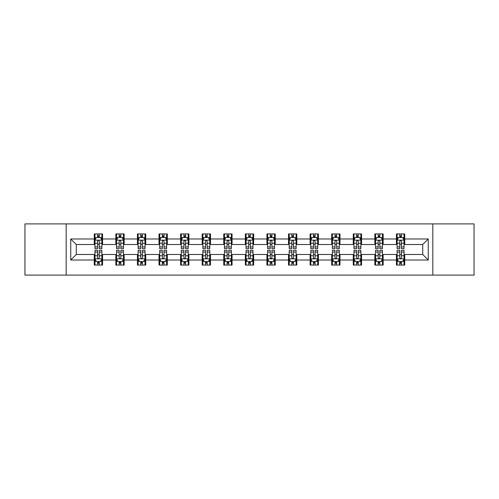 <?xml version="1.0" encoding="UTF-8"?>
<svg xmlns="http://www.w3.org/2000/svg" width="499" height="499" viewBox="0 0 499 499"><rect width="100%" height="100%" fill="white"/><g stroke="black" fill="none" stroke-linecap="round" stroke-linejoin="round"><path stroke-width="0.75" d="M432.82 275.099L474.05 275.099L474.05 223.901L432.82 223.901L432.82 275.099L66.18 275.099L66.18 223.901L24.95 223.901L24.95 275.099L66.18 275.099M432.82 223.901L66.18 223.901M404.733 238.984L404.733 233.937L396.431 233.937L396.431 238.984L383.151 238.984L383.151 233.937L374.849 233.937L374.849 238.984L361.569 238.984L361.569 233.937L353.267 233.937L353.267 238.984L339.981 238.984L339.981 233.937L331.685 233.937L331.685 238.984L318.399 238.984L318.399 233.937L310.097 233.937L310.097 238.984L296.818 238.984L296.818 233.937L288.516 233.937L288.516 238.984L275.236 238.984L275.236 233.937L266.934 233.937L266.934 238.984L253.648 238.984L253.648 233.937L245.352 233.937L245.352 238.984L232.066 238.984L232.066 233.937L223.764 233.937L223.764 238.984L210.484 238.984L210.484 233.937L202.182 233.937L202.182 238.984L188.903 238.984L188.903 233.937L180.601 233.937L180.601 238.984L167.315 238.984L167.315 233.937L159.019 233.937L159.019 238.984L145.733 238.984L145.733 233.937L137.431 233.937L137.431 238.984L124.151 238.984L124.151 233.937L115.849 233.937L115.849 238.984L102.569 238.984L102.569 233.937L94.267 233.937L94.267 238.984L70.746 238.984L70.746 260.016L76.278 254.484L94.267 254.484L94.267 265.063L102.569 265.063L102.569 254.484L115.849 254.484L115.849 265.063L124.151 265.063L124.151 254.484L137.431 254.484L137.431 265.063L145.733 265.063L145.733 254.484L159.019 254.484L159.019 265.063L167.315 265.063L167.315 254.484L180.601 254.484L180.601 265.063L188.903 265.063L188.903 254.484L202.182 254.484L202.182 265.063L210.484 265.063L210.484 254.484L223.764 254.484L223.764 265.063L232.066 265.063L232.066 254.484L245.352 254.484L245.352 265.063L253.648 265.063L253.648 254.484L266.934 254.484L266.934 265.063L275.236 265.063L275.236 254.484L288.516 254.484L288.516 265.063L296.818 265.063L296.818 254.484L310.097 254.484L310.097 265.063L318.399 265.063L318.399 254.484L331.685 254.484L331.685 265.063L339.981 265.063L339.981 254.484L353.267 254.484L353.267 265.063L361.569 265.063L361.569 254.484L374.849 254.484L374.849 265.063L383.151 265.063L383.151 254.484L396.431 254.484L396.431 265.063L404.733 265.063L404.733 254.484L422.722 254.484L422.722 244.516L404.733 244.516L404.733 238.984L428.254 238.984L428.254 260.016L404.733 260.016M396.431 260.016L383.151 260.016M374.849 260.016L361.569 260.016M353.267 260.016L339.981 260.016M331.685 260.016L318.399 260.016M310.097 260.016L296.818 260.016M288.516 260.016L275.236 260.016M266.934 260.016L253.648 260.016M245.352 260.016L232.066 260.016M223.764 260.016L210.484 260.016M202.182 260.016L188.903 260.016M180.601 260.016L167.315 260.016M159.019 260.016L145.733 260.016M137.431 260.016L124.151 260.016M115.849 260.016L102.569 260.016M94.267 260.016L70.746 260.016M396.431 238.984L396.431 244.516L383.151 244.516L383.151 238.984M374.849 238.984L374.849 244.516L361.569 244.516L361.569 238.984M353.267 238.984L353.267 244.516L339.981 244.516L339.981 238.984M331.685 238.984L331.685 244.516L318.399 244.516L318.399 238.984M310.097 238.984L310.097 244.516L296.818 244.516L296.818 238.984M288.516 238.984L288.516 244.516L275.236 244.516L275.236 238.984M266.934 238.984L266.934 244.516L253.648 244.516L253.648 238.984M245.352 238.984L245.352 244.516L232.066 244.516L232.066 238.984M223.764 238.984L223.764 244.516L210.484 244.516L210.484 238.984M202.182 238.984L202.182 244.516L188.903 244.516L188.903 238.984M180.601 238.984L180.601 244.516L167.315 244.516L167.315 238.984M159.019 238.984L159.019 244.516L145.733 244.516L145.733 238.984M137.431 238.984L137.431 244.516L124.151 244.516L124.151 238.984M115.849 238.984L115.849 244.516L102.569 244.516L102.569 238.984M94.267 238.984L94.267 244.516L76.278 244.516L70.746 238.984M76.278 244.516L76.278 254.484M428.254 260.016L422.722 254.484M422.722 244.516L428.254 238.984M94.267 237.393L94.96 237.393M97.586 237.393L99.245 237.393M101.877 237.393L102.569 237.393M94.267 244.379L94.96 244.379M97.586 244.379L99.245 244.379M101.877 244.379L102.569 244.379M94.267 254.621L94.96 254.621M97.586 254.621L99.245 254.621M101.877 254.621L102.569 254.621M94.267 261.607L94.96 261.607M97.586 261.607L99.245 261.607M101.877 261.607L102.569 261.607M115.849 254.621L116.541 254.621M119.167 254.621L120.833 254.621M123.459 254.621L124.151 254.621M115.849 261.607L116.541 261.607M119.167 261.607L120.833 261.607M123.459 261.607L124.151 261.607M115.849 237.393L116.541 237.393M119.167 237.393L120.833 237.393M123.459 237.393L124.151 237.393M115.849 244.379L116.541 244.379M119.167 244.379L120.833 244.379M123.459 244.379L124.151 244.379M137.431 254.621L138.123 254.621M140.755 254.621L142.415 254.621M145.041 254.621L145.733 254.621M137.431 261.607L138.123 261.607M140.755 261.607L142.415 261.607M145.041 261.607L145.733 261.607M137.431 237.393L138.123 237.393M140.755 237.393L142.415 237.393M145.041 237.393L145.733 237.393M137.431 244.379L138.123 244.379M140.755 244.379L142.415 244.379M145.041 244.379L145.733 244.379M159.019 254.621L159.705 254.621M162.337 254.621L163.996 254.621M166.622 254.621L167.315 254.621M159.019 261.607L159.705 261.607M162.337 261.607L163.996 261.607M166.622 261.607L167.315 261.607M159.019 237.393L159.705 237.393M162.337 237.393L163.996 237.393M166.622 237.393L167.315 237.393M159.019 244.379L159.705 244.379M162.337 244.379L163.996 244.379M166.622 244.379L167.315 244.379M180.601 254.621L181.293 254.621M183.919 254.621L185.578 254.621M188.21 254.621L188.903 254.621M180.601 261.607L181.293 261.607M183.919 261.607L185.578 261.607M188.21 261.607L188.903 261.607M180.601 237.393L181.293 237.393M183.919 237.393L185.578 237.393M188.21 237.393L188.903 237.393M180.601 244.379L181.293 244.379M183.919 244.379L185.578 244.379M188.21 244.379L188.903 244.379M202.182 254.621L202.875 254.621M205.501 254.621L207.166 254.621M209.792 254.621L210.484 254.621M202.182 261.607L202.875 261.607M205.501 261.607L207.166 261.607M209.792 261.607L210.484 261.607M202.182 237.393L202.875 237.393M205.501 237.393L207.166 237.393M209.792 237.393L210.484 237.393M202.182 244.379L202.875 244.379M205.501 244.379L207.166 244.379M209.792 244.379L210.484 244.379M223.764 254.621L224.456 254.621M227.089 254.621L228.748 254.621M231.374 254.621L232.066 254.621M223.764 261.607L224.456 261.607M227.089 261.607L228.748 261.607M231.374 261.607L232.066 261.607M223.764 237.393L224.456 237.393M227.089 237.393L228.748 237.393M231.374 237.393L232.066 237.393M223.764 244.379L224.456 244.379M227.089 244.379L228.748 244.379M231.374 244.379L232.066 244.379M245.352 254.621L246.038 254.621M248.67 254.621L250.33 254.621M252.962 254.621L253.648 254.621M245.352 261.607L246.038 261.607M248.67 261.607L250.33 261.607M252.962 261.607L253.648 261.607M245.352 237.393L246.038 237.393M248.67 237.393L250.33 237.393M252.962 237.393L253.648 237.393M245.352 244.379L246.038 244.379M248.67 244.379L250.33 244.379M252.962 244.379L253.648 244.379M266.934 254.621L267.626 254.621M270.252 254.621L271.911 254.621M274.544 254.621L275.236 254.621M266.934 261.607L267.626 261.607M270.252 261.607L271.911 261.607M274.544 261.607L275.236 261.607M266.934 237.393L267.626 237.393M270.252 237.393L271.911 237.393M274.544 237.393L275.236 237.393M266.934 244.379L267.626 244.379M270.252 244.379L271.911 244.379M274.544 244.379L275.236 244.379M288.516 254.621L289.208 254.621M291.834 254.621L293.499 254.621M296.125 254.621L296.818 254.621M288.516 261.607L289.208 261.607M291.834 261.607L293.499 261.607M296.125 261.607L296.818 261.607M288.516 237.393L289.208 237.393M291.834 237.393L293.499 237.393M296.125 237.393L296.818 237.393M288.516 244.379L289.208 244.379M291.834 244.379L293.499 244.379M296.125 244.379L296.818 244.379M310.097 254.621L310.79 254.621M313.422 254.621L315.081 254.621M317.707 254.621L318.399 254.621M310.097 261.607L310.79 261.607M313.422 261.607L315.081 261.607M317.707 261.607L318.399 261.607M310.097 237.393L310.79 237.393M313.422 237.393L315.081 237.393M317.707 237.393L318.399 237.393M310.097 244.379L310.79 244.379M313.422 244.379L315.081 244.379M317.707 244.379L318.399 244.379M331.685 254.621L332.378 254.621M335.004 254.621L336.663 254.621M339.295 254.621L339.981 254.621M331.685 261.607L332.378 261.607M335.004 261.607L336.663 261.607M339.295 261.607L339.981 261.607M331.685 237.393L332.378 237.393M335.004 237.393L336.663 237.393M339.295 237.393L339.981 237.393M331.685 244.379L332.378 244.379M335.004 244.379L336.663 244.379M339.295 244.379L339.981 244.379M353.267 254.621L353.959 254.621M356.585 254.621L358.245 254.621M360.877 254.621L361.569 254.621M353.267 261.607L353.959 261.607M356.585 261.607L358.245 261.607M360.877 261.607L361.569 261.607M353.267 237.393L353.959 237.393M356.585 237.393L358.245 237.393M360.877 237.393L361.569 237.393M353.267 244.379L353.959 244.379M356.585 244.379L358.245 244.379M360.877 244.379L361.569 244.379M374.849 254.621L375.541 254.621M378.167 254.621L379.833 254.621M382.459 254.621L383.151 254.621M374.849 261.607L375.541 261.607M378.167 261.607L379.833 261.607M382.459 261.607L383.151 261.607M374.849 237.393L375.541 237.393M378.167 237.393L379.833 237.393M382.459 237.393L383.151 237.393M374.849 244.379L375.541 244.379M378.167 244.379L379.833 244.379M382.459 244.379L383.151 244.379M396.431 254.621L397.123 254.621M399.755 254.621L401.414 254.621M404.04 254.621L404.733 254.621M396.431 261.607L397.123 261.607M399.755 261.607L401.414 261.607M404.04 261.607L404.733 261.607M396.431 237.393L397.123 237.393M399.755 237.393L401.414 237.393M404.04 237.393L404.733 237.393M396.431 244.379L397.123 244.379M399.755 244.379L401.414 244.379M404.04 244.379L404.733 244.379M99.245 235.734L97.586 235.734M101.877 246.936L99.245 246.936L99.245 248.67L101.877 248.67L101.877 240.231L100.492 237.462L96.338 237.462L94.96 240.231L94.96 248.67L97.586 248.67L97.586 246.936L94.96 246.936M94.96 240.231L94.96 233.937M101.877 240.231L101.877 233.937M97.586 237.462L97.586 233.937M99.245 233.937L99.245 237.462M99.245 246.936L99.245 241.267C98.696 240.2 98.141 240.2 97.586 241.267L97.586 246.936M97.586 263.266L99.245 263.266M94.96 252.064L97.586 252.064L97.586 250.33L94.96 250.33L94.96 258.769L96.338 261.538L100.492 261.538L101.877 258.769L101.877 250.33L99.245 250.33L99.245 252.064L101.877 252.064M101.877 258.769L101.877 265.063M94.96 258.769L94.96 265.063M99.245 261.538L99.245 265.063M97.586 265.063L97.586 261.538M97.586 252.064L97.586 257.733C98.141 258.8 98.69 258.8 99.245 257.733L99.245 252.064M120.833 235.734L119.167 235.734M123.459 246.936L120.833 246.936L120.833 248.67L123.459 248.67L123.459 240.231L122.074 237.462L117.926 237.462L116.541 240.231L116.541 248.67L119.167 248.67L119.167 246.936L116.541 246.936M116.541 240.231L116.541 233.937M123.459 240.231L123.459 233.937M119.167 237.462L119.167 233.937M120.833 233.937L120.833 237.462M120.833 246.936L120.833 241.267C120.278 240.2 119.723 240.2 119.167 241.267L119.167 246.936M142.415 235.734L140.755 235.734M145.041 246.936L142.415 246.936L142.415 248.67L145.041 248.67L145.041 240.231L143.656 237.462L139.508 237.462L138.123 240.231L138.123 248.67L140.755 248.67L140.755 246.936L138.123 246.936M138.123 240.231L138.123 233.937M145.041 240.231L145.041 233.937M140.755 237.462L140.755 233.937M142.415 233.937L142.415 237.462M142.415 246.936L142.415 241.267C141.859 240.2 141.304 240.2 140.755 241.267L140.755 246.936M119.167 263.266L120.833 263.266M116.541 252.064L119.167 252.064L119.167 250.33L116.541 250.33L116.541 258.769L117.926 261.538L122.074 261.538L123.459 258.769L123.459 250.33L120.833 250.33L120.833 252.064L123.459 252.064M123.459 258.769L123.459 265.063M116.541 258.769L116.541 265.063M120.833 261.538L120.833 265.063M119.167 265.063L119.167 261.538M119.167 252.064L119.167 257.733C119.723 258.8 120.278 258.8 120.833 257.733L120.833 252.064M140.755 263.266L142.415 263.266M138.123 252.064L140.755 252.064L140.755 250.33L138.123 250.33L138.123 258.769L139.508 261.538L143.656 261.538L145.041 258.769L145.041 250.33L142.415 250.33L142.415 252.064L145.041 252.064M145.041 258.769L145.041 265.063M138.123 258.769L138.123 265.063M142.415 261.538L142.415 265.063M140.755 265.063L140.755 261.538M140.755 252.064L140.755 257.733C141.304 258.8 141.859 258.8 142.415 257.733L142.415 252.064M163.996 235.734L162.337 235.734M166.622 246.936L163.996 246.936L163.996 248.67L166.622 248.67L166.622 240.231L165.244 237.462L161.09 237.462L159.705 240.231L159.705 248.67L162.337 248.67L162.337 246.936L159.705 246.936M159.705 240.231L159.705 233.937M166.622 240.231L166.622 233.937M162.337 237.462L162.337 233.937M163.996 233.937L163.996 237.462M163.996 246.936L163.996 241.267C163.441 240.2 162.892 240.2 162.337 241.267L162.337 246.936M185.578 235.734L183.919 235.734M188.21 246.936L185.578 246.936L185.578 248.67L188.21 248.67L188.21 240.231L186.826 237.462L182.678 237.462L181.293 240.231L181.293 248.67L183.919 248.67L183.919 246.936L181.293 246.936M181.293 240.231L181.293 233.937M188.21 240.231L188.21 233.937M183.919 237.462L183.919 233.937M185.578 233.937L185.578 237.462M185.578 246.936L185.578 241.267C185.029 240.2 184.474 240.2 183.919 241.267L183.919 246.936M207.166 235.734L205.501 235.734M209.792 246.936L207.166 246.936L207.166 248.67L209.792 248.67L209.792 240.231L208.407 237.462L204.259 237.462L202.875 240.231L202.875 248.67L205.501 248.67L205.501 246.936L202.875 246.936M202.875 240.231L202.875 233.937M209.792 240.231L209.792 233.937M205.501 237.462L205.501 233.937M207.166 233.937L207.166 237.462M207.166 246.936L207.166 241.267C206.611 240.2 206.056 240.2 205.501 241.267L205.501 246.936M162.337 263.266L163.996 263.266M159.705 252.064L162.337 252.064L162.337 250.33L159.705 250.33L159.705 258.769L161.09 261.538L165.244 261.538L166.622 258.769L166.622 250.33L163.996 250.33L163.996 252.064L166.622 252.064M166.622 258.769L166.622 265.063M159.705 258.769L159.705 265.063M163.996 261.538L163.996 265.063M162.337 265.063L162.337 261.538M162.337 252.064L162.337 257.733C162.886 258.8 163.441 258.8 163.996 257.733L163.996 252.064M183.919 263.266L185.578 263.266M181.293 252.064L183.919 252.064L183.919 250.33L181.293 250.33L181.293 258.769L182.678 261.538L186.826 261.538L188.21 258.769L188.21 250.33L185.578 250.33L185.578 252.064L188.21 252.064M188.21 258.769L188.21 265.063M181.293 258.769L181.293 265.063M185.578 261.538L185.578 265.063M183.919 265.063L183.919 261.538M183.919 252.064L183.919 257.733C184.474 258.8 185.023 258.8 185.578 257.733L185.578 252.064M205.501 263.266L207.166 263.266M202.875 252.064L205.501 252.064L205.501 250.33L202.875 250.33L202.875 258.769L204.259 261.538L208.407 261.538L209.792 258.769L209.792 250.33L207.166 250.33L207.166 252.064L209.792 252.064M209.792 258.769L209.792 265.063M202.875 258.769L202.875 265.063M207.166 261.538L207.166 265.063M205.501 265.063L205.501 261.538M205.501 252.064L205.501 257.733C206.056 258.8 206.611 258.8 207.166 257.733L207.166 252.064M227.089 263.266L228.748 263.266M224.456 252.064L227.089 252.064L227.089 250.33L224.456 250.33L224.456 258.769L225.841 261.538L229.989 261.538L231.374 258.769L231.374 250.33L228.748 250.33L228.748 252.064L231.374 252.064M231.374 258.769L231.374 265.063M224.456 258.769L224.456 265.063M228.748 261.538L228.748 265.063M227.089 265.063L227.089 261.538M227.089 252.064L227.089 257.733C227.638 258.8 228.193 258.8 228.748 257.733L228.748 252.064M248.67 263.266L250.33 263.266M246.038 252.064L248.67 252.064L248.67 250.33L246.038 250.33L246.038 258.769L247.423 261.538L251.577 261.538L252.962 258.769L252.962 250.33L250.33 250.33L250.33 252.064L252.962 252.064M252.962 258.769L252.962 265.063M246.038 258.769L246.038 265.063M250.33 261.538L250.33 265.063M248.67 265.063L248.67 261.538M248.67 252.064L248.67 257.733C249.226 258.8 249.774 258.8 250.33 257.733L250.33 252.064M270.252 263.266L271.911 263.266M267.626 252.064L270.252 252.064L270.252 250.33L267.626 250.33L267.626 258.769L269.011 261.538L273.159 261.538L274.544 258.769L274.544 250.33L271.911 250.33L271.911 252.064L274.544 252.064M274.544 258.769L274.544 265.063M267.626 258.769L267.626 265.063M271.911 261.538L271.911 265.063M270.252 265.063L270.252 261.538M270.252 252.064L270.252 257.733C270.807 258.8 271.362 258.8 271.911 257.733L271.911 252.064M291.834 263.266L293.499 263.266M289.208 252.064L291.834 252.064L291.834 250.33L289.208 250.33L289.208 258.769L290.593 261.538L294.741 261.538L296.125 258.769L296.125 250.33L293.499 250.33L293.499 252.064L296.125 252.064M296.125 258.769L296.125 265.063M289.208 258.769L289.208 265.063M293.499 261.538L293.499 265.063M291.834 265.063L291.834 261.538M291.834 252.064L291.834 257.733C292.389 258.8 292.944 258.8 293.499 257.733L293.499 252.064M313.422 263.266L315.081 263.266M310.79 252.064L313.422 252.064L313.422 250.33L310.79 250.33L310.79 258.769L312.174 261.538L316.322 261.538L317.707 258.769L317.707 250.33L315.081 250.33L315.081 252.064L317.707 252.064M317.707 258.769L317.707 265.063M310.79 258.769L310.79 265.063M315.081 261.538L315.081 265.063M313.422 265.063L313.422 261.538M313.422 252.064L313.422 257.733C313.971 258.8 314.526 258.8 315.081 257.733L315.081 252.064M335.004 263.266L336.663 263.266M332.378 252.064L335.004 252.064L335.004 250.33L332.378 250.33L332.378 258.769L333.756 261.538L337.91 261.538L339.295 258.769L339.295 250.33L336.663 250.33L336.663 252.064L339.295 252.064M339.295 258.769L339.295 265.063M332.378 258.769L332.378 265.063M336.663 261.538L336.663 265.063M335.004 265.063L335.004 261.538M335.004 252.064L335.004 257.733C335.559 258.8 336.108 258.8 336.663 257.733L336.663 252.064M356.585 263.266L358.245 263.266M353.959 252.064L356.585 252.064L356.585 250.33L353.959 250.33L353.959 258.769L355.344 261.538L359.492 261.538L360.877 258.769L360.877 250.33L358.245 250.33L358.245 252.064L360.877 252.064M360.877 258.769L360.877 265.063M353.959 258.769L353.959 265.063M358.245 261.538L358.245 265.063M356.585 265.063L356.585 261.538M356.585 252.064L356.585 257.733C357.141 258.8 357.696 258.8 358.245 257.733L358.245 252.064M378.167 263.266L379.833 263.266M375.541 252.064L378.167 252.064L378.167 250.33L375.541 250.33L375.541 258.769L376.926 261.538L381.074 261.538L382.459 258.769L382.459 250.33L379.833 250.33L379.833 252.064L382.459 252.064M382.459 258.769L382.459 265.063M375.541 258.769L375.541 265.063M379.833 261.538L379.833 265.063M378.167 265.063L378.167 261.538M378.167 252.064L378.167 257.733C378.722 258.8 379.277 258.8 379.833 257.733L379.833 252.064M399.755 263.266L401.414 263.266M397.123 252.064L399.755 252.064L399.755 250.33L397.123 250.33L397.123 258.769L398.508 261.538L402.662 261.538L404.04 258.769L404.04 250.33L401.414 250.33L401.414 252.064L404.04 252.064M404.04 258.769L404.04 265.063M397.123 258.769L397.123 265.063M401.414 261.538L401.414 265.063M399.755 265.063L399.755 261.538M399.755 252.064L399.755 257.733C400.304 258.8 400.859 258.8 401.414 257.733L401.414 252.064M228.748 235.734L227.089 235.734M231.374 246.936L228.748 246.936L228.748 248.67L231.374 248.67L231.374 240.231L229.989 237.462L225.841 237.462L224.456 240.231L224.456 248.67L227.089 248.67L227.089 246.936L224.456 246.936M224.456 240.231L224.456 233.937M231.374 240.231L231.374 233.937M227.089 237.462L227.089 233.937M228.748 233.937L228.748 237.462M228.748 246.936L228.748 241.267C228.193 240.2 227.638 240.2 227.089 241.267L227.089 246.936M250.33 235.734L248.67 235.734M252.962 246.936L250.33 246.936L250.33 248.67L252.962 248.67L252.962 240.231L251.577 237.462L247.423 237.462L246.038 240.231L246.038 248.67L248.67 248.67L248.67 246.936L246.038 246.936M246.038 240.231L246.038 233.937M252.962 240.231L252.962 233.937M248.67 237.462L248.67 233.937M250.33 233.937L250.33 237.462M250.33 246.936L250.33 241.267C249.774 240.2 249.226 240.2 248.67 241.267L248.67 246.936M271.911 235.734L270.252 235.734M274.544 246.936L271.911 246.936L271.911 248.67L274.544 248.67L274.544 240.231L273.159 237.462L269.011 237.462L267.626 240.231L267.626 248.67L270.252 248.67L270.252 246.936L267.626 246.936M267.626 240.231L267.626 233.937M274.544 240.231L274.544 233.937M270.252 237.462L270.252 233.937M271.911 233.937L271.911 237.462M271.911 246.936L271.911 241.267C271.362 240.2 270.807 240.2 270.252 241.267L270.252 246.936M293.499 235.734L291.834 235.734M296.125 246.936L293.499 246.936L293.499 248.67L296.125 248.67L296.125 240.231L294.741 237.462L290.593 237.462L289.208 240.231L289.208 248.67L291.834 248.67L291.834 246.936L289.208 246.936M289.208 240.231L289.208 233.937M296.125 240.231L296.125 233.937M291.834 237.462L291.834 233.937M293.499 233.937L293.499 237.462M293.499 246.936L293.499 241.267C292.944 240.2 292.389 240.2 291.834 241.267L291.834 246.936M315.081 235.734L313.422 235.734M317.707 246.936L315.081 246.936L315.081 248.67L317.707 248.67L317.707 240.231L316.322 237.462L312.174 237.462L310.79 240.231L310.79 248.67L313.422 248.67L313.422 246.936L310.79 246.936M310.79 240.231L310.79 233.937M317.707 240.231L317.707 233.937M313.422 237.462L313.422 233.937M315.081 233.937L315.081 237.462M315.081 246.936L315.081 241.267C314.526 240.2 313.977 240.2 313.422 241.267L313.422 246.936M336.663 235.734L335.004 235.734M339.295 246.936L336.663 246.936L336.663 248.67L339.295 248.67L339.295 240.231L337.91 237.462L333.756 237.462L332.378 240.231L332.378 248.67L335.004 248.67L335.004 246.936L332.378 246.936M332.378 240.231L332.378 233.937M339.295 240.231L339.295 233.937M335.004 237.462L335.004 233.937M336.663 233.937L336.663 237.462M336.663 246.936L336.663 241.267C336.114 240.2 335.559 240.2 335.004 241.267L335.004 246.936M358.245 235.734L356.585 235.734M360.877 246.936L358.245 246.936L358.245 248.67L360.877 248.67L360.877 240.231L359.492 237.462L355.344 237.462L353.959 240.231L353.959 248.67L356.585 248.67L356.585 246.936L353.959 246.936M353.959 240.231L353.959 233.937M360.877 240.231L360.877 233.937M356.585 237.462L356.585 233.937M358.245 233.937L358.245 237.462M358.245 246.936L358.245 241.267C357.696 240.2 357.141 240.2 356.585 241.267L356.585 246.936M379.833 235.734L378.167 235.734M382.459 246.936L379.833 246.936L379.833 248.67L382.459 248.67L382.459 240.231L381.074 237.462L376.926 237.462L375.541 240.231L375.541 248.67L378.167 248.67L378.167 246.936L375.541 246.936M375.541 240.231L375.541 233.937M382.459 240.231L382.459 233.937M378.167 237.462L378.167 233.937M379.833 233.937L379.833 237.462M379.833 246.936L379.833 241.267C379.277 240.2 378.722 240.2 378.167 241.267L378.167 246.936M401.414 235.734L399.755 235.734M404.04 246.936L401.414 246.936L401.414 248.67L404.04 248.67L404.04 240.231L402.662 237.462L398.508 237.462L397.123 240.231L397.123 248.67L399.755 248.67L399.755 246.936L397.123 246.936M397.123 240.231L397.123 233.937M404.04 240.231L404.04 233.937M399.755 237.462L399.755 233.937M401.414 233.937L401.414 237.462M401.414 246.936L401.414 241.267C400.859 240.2 400.31 240.2 399.755 241.267L399.755 246.936M101.84 240.162L94.991 240.162M94.96 237.63L96.257 237.63M100.573 237.63L101.877 237.63M97.586 243.225L94.96 243.225M101.877 243.225L99.245 243.225M99.245 236.613L97.586 236.613M94.991 258.838L101.84 258.838M101.877 261.37L100.573 261.37M96.257 261.37L94.96 261.37M99.245 255.775L101.877 255.775M94.96 255.775L97.586 255.775M97.586 262.387L99.245 262.387M123.421 240.162L116.573 240.162M116.541 237.63L117.839 237.63M122.155 237.63L123.459 237.63M119.167 243.225L116.541 243.225M123.459 243.225L120.833 243.225M120.833 236.613L119.167 236.613M145.009 240.162L138.161 240.162M138.123 237.63L139.427 237.63M143.743 237.63L145.041 237.63M140.755 243.225L138.123 243.225M145.041 243.225L142.415 243.225M142.415 236.613L140.755 236.613M116.573 258.838L123.421 258.838M123.459 261.37L122.155 261.37M117.839 261.37L116.541 261.37M120.833 255.775L123.459 255.775M116.541 255.775L119.167 255.775M119.167 262.387L120.833 262.387M138.161 258.838L145.009 258.838M145.041 261.37L143.743 261.37M139.427 261.37L138.123 261.37M142.415 255.775L145.041 255.775M138.123 255.775L140.755 255.775M140.755 262.387L142.415 262.387M166.591 240.162L159.742 240.162M159.705 237.63L161.009 237.63M165.325 237.63L166.622 237.63M162.337 243.225L159.705 243.225M166.622 243.225L163.996 243.225M163.996 236.613L162.337 236.613M188.173 240.162L181.324 240.162M181.293 237.63L182.59 237.63M186.907 237.63L188.21 237.63M183.919 243.225L181.293 243.225M188.21 243.225L185.578 243.225M185.578 236.613L183.919 236.613M209.755 240.162L202.906 240.162M202.875 237.63L204.172 237.63M208.495 237.63L209.792 237.63M205.501 243.225L202.875 243.225M209.792 243.225L207.166 243.225M207.166 236.613L205.501 236.613M159.742 258.838L166.591 258.838M166.622 261.37L165.325 261.37M161.009 261.37L159.705 261.37M163.996 255.775L166.622 255.775M159.705 255.775L162.337 255.775M162.337 262.387L163.996 262.387M181.324 258.838L188.173 258.838M188.21 261.37L186.907 261.37M182.59 261.37L181.293 261.37M185.578 255.775L188.21 255.775M181.293 255.775L183.919 255.775M183.919 262.387L185.578 262.387M202.906 258.838L209.755 258.838M209.792 261.37L208.495 261.37M204.172 261.37L202.875 261.37M207.166 255.775L209.792 255.775M202.875 255.775L205.501 255.775M205.501 262.387L207.166 262.387M224.494 258.838L231.343 258.838M231.374 261.37L230.076 261.37M225.76 261.37L224.456 261.37M228.748 255.775L231.374 255.775M224.456 255.775L227.089 255.775M227.089 262.387L228.748 262.387M246.076 258.838L252.924 258.838M252.962 261.37L251.658 261.37M247.342 261.37L246.038 261.37M250.33 255.775L252.962 255.775M246.038 255.775L248.67 255.775M248.67 262.387L250.33 262.387M267.657 258.838L274.506 258.838M274.544 261.37L273.24 261.37M268.924 261.37L267.626 261.37M271.911 255.775L274.544 255.775M267.626 255.775L270.252 255.775M270.252 262.387L271.911 262.387M289.245 258.838L296.094 258.838M296.125 261.37L294.828 261.37M290.505 261.37L289.208 261.37M293.499 255.775L296.125 255.775M289.208 255.775L291.834 255.775M291.834 262.387L293.499 262.387M310.827 258.838L317.676 258.838M317.707 261.37L316.41 261.37M312.093 261.37L310.79 261.37M315.081 255.775L317.707 255.775M310.79 255.775L313.422 255.775M313.422 262.387L315.081 262.387M332.409 258.838L339.258 258.838M339.295 261.37L337.991 261.37M333.675 261.37L332.378 261.37M336.663 255.775L339.295 255.775M332.378 255.775L335.004 255.775M335.004 262.387L336.663 262.387M353.991 258.838L360.839 258.838M360.877 261.37L359.573 261.37M355.257 261.37L353.959 261.37M358.245 255.775L360.877 255.775M353.959 255.775L356.585 255.775M356.585 262.387L358.245 262.387M375.579 258.838L382.427 258.838M382.459 261.37L381.161 261.37M376.845 261.37L375.541 261.37M379.833 255.775L382.459 255.775M375.541 255.775L378.167 255.775M378.167 262.387L379.833 262.387M397.16 258.838L404.009 258.838M404.04 261.37L402.743 261.37M398.427 261.37L397.123 261.37M401.414 255.775L404.04 255.775M397.123 255.775L399.755 255.775M399.755 262.387L401.414 262.387M231.343 240.162L224.494 240.162M224.456 237.63L225.76 237.63M230.076 237.63L231.374 237.63M227.089 243.225L224.456 243.225M231.374 243.225L228.748 243.225M228.748 236.613L227.089 236.613M252.924 240.162L246.076 240.162M246.038 237.63L247.342 237.63M251.658 237.63L252.962 237.63M248.67 243.225L246.038 243.225M252.962 243.225L250.33 243.225M250.33 236.613L248.67 236.613M274.506 240.162L267.657 240.162M267.626 237.63L268.924 237.63M273.24 237.63L274.544 237.63M270.252 243.225L267.626 243.225M274.544 243.225L271.911 243.225M271.911 236.613L270.252 236.613M296.094 240.162L289.245 240.162M289.208 237.63L290.505 237.63M294.828 237.63L296.125 237.63M291.834 243.225L289.208 243.225M296.125 243.225L293.499 243.225M293.499 236.613L291.834 236.613M317.676 240.162L310.827 240.162M310.79 237.63L312.093 237.63M316.41 237.63L317.707 237.63M313.422 243.225L310.79 243.225M317.707 243.225L315.081 243.225M315.081 236.613L313.422 236.613M339.258 240.162L332.409 240.162M332.378 237.63L333.675 237.63M337.991 237.63L339.295 237.63M335.004 243.225L332.378 243.225M339.295 243.225L336.663 243.225M336.663 236.613L335.004 236.613M360.839 240.162L353.991 240.162M353.959 237.63L355.257 237.63M359.573 237.63L360.877 237.63M356.585 243.225L353.959 243.225M360.877 243.225L358.245 243.225M358.245 236.613L356.585 236.613M382.427 240.162L375.579 240.162M375.541 237.63L376.845 237.63M381.161 237.63L382.459 237.63M378.167 243.225L375.541 243.225M382.459 243.225L379.833 243.225M379.833 236.613L378.167 236.613M404.009 240.162L397.16 240.162M397.123 237.63L398.427 237.63M402.743 237.63L404.04 237.63M399.755 243.225L397.123 243.225M404.04 243.225L401.414 243.225M401.414 236.613L399.755 236.613"/></g></svg>

